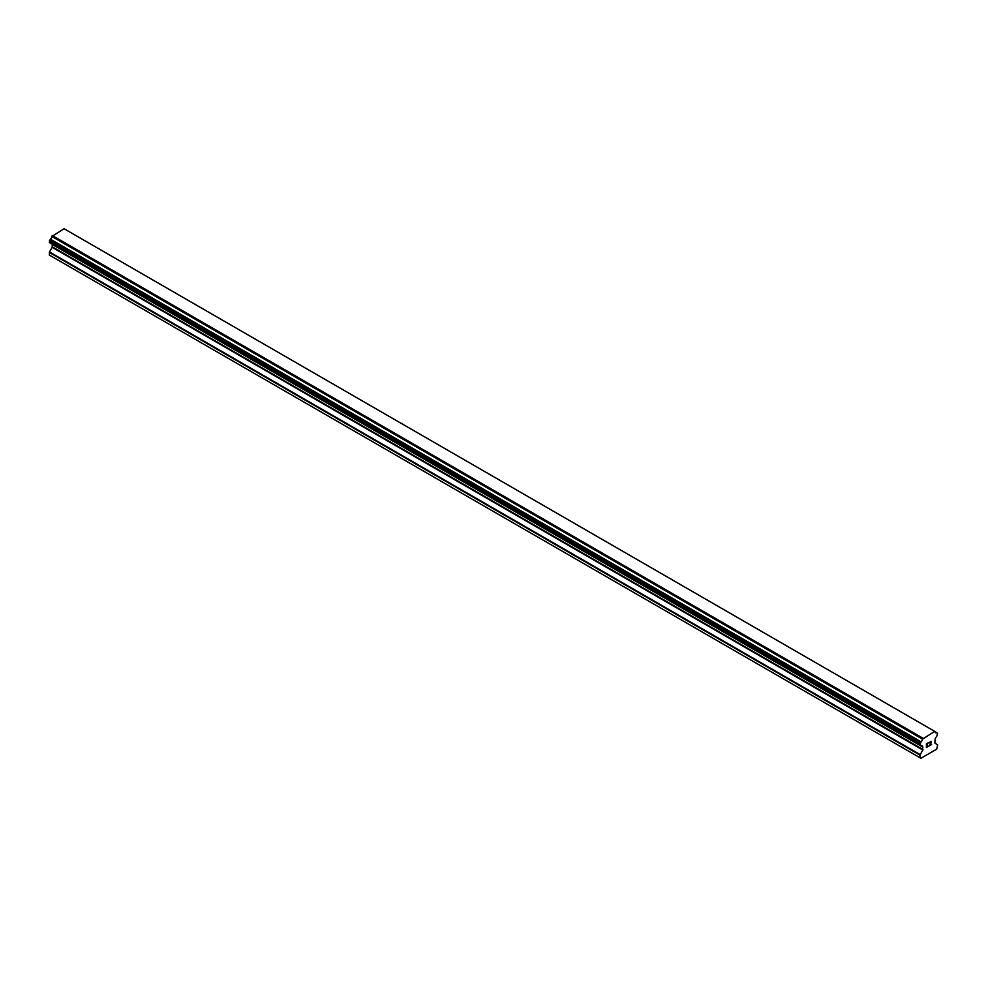 <?xml version="1.0" encoding="UTF-8"?>
<svg xmlns="http://www.w3.org/2000/svg" width="987" height="987" viewBox="0 0 987 987"><rect width="100%" height="100%" fill="white"/><g stroke="black" fill="none" stroke-linecap="round" stroke-linejoin="round"><path stroke-width="1.48" d="M926.62 743.914L926.62 745.407L926.62 743.914L928.273 742.964L926.62 743.914M926.62 745.407L927.521 744.889M927.521 745.123L926.62 745.654L927.521 745.123M926.62 747.134L928.273 746.184M926.411 747.504L928.273 746.419L926.411 747.504L926.411 743.791L928.273 742.717M929.557 742.903L931.272 741.336M930.827 743.384L929.828 745.284L930.815 743.384M929.828 745.284L931.58 744.272M929.372 745.79L931.58 744.519L929.372 745.802L931.21 742.088L929.914 742.175L931.062 741.508M920.994 745.691A2.492 1.443 -60 0 1 922.018 745.691A2.492 1.443 -60 0 1 922.512 746.567L919.983 745.049L921.007 741.768A2.492 1.443 -60 0 0 922.512 739.14L934.714 731.379L935.121 731.873A2.492 1.443 -60 0 0 935.614 732.749A2.492 1.443 -60 0 0 936.638 732.736L937.65 733.378L936.638 736.66A2.492 1.443 -60 0 0 935.121 739.288L934.837 743.038L937.65 744.901L936.7 749.17L920.933 758.275L919.983 757.732L919.983 755.104L922.808 749.984L52.163 247.318L49.498 251.944L49.35 255.078L919.983 757.732M922.808 749.984L922.512 746.567M52.274 244.27L52.163 247.318M50.14 243.036L920.785 745.691L50.14 243.036M934.714 731.379L64.081 228.725L51.879 236.485A2.492 1.443 -60 0 1 50.362 239.113L49.461 242.642L920.094 745.296M936.848 732.736L935.121 731.737L936.848 732.736M922.919 738.19L52.286 235.523M922.512 739.14L51.879 236.485M936.638 732.736L935.121 731.873M922.623 738.708L51.99 236.053M921.007 741.768L50.362 239.113M920.785 742.014L50.152 239.36M920.094 743.211L49.461 240.557M919.983 743.581L49.35 240.927M919.983 745.049L49.35 242.395M922.956 747.122L52.311 244.468M922.956 749.478L52.311 246.824M920.131 754.599L49.498 251.944M919.983 755.104L49.35 252.45"/></g></svg>

